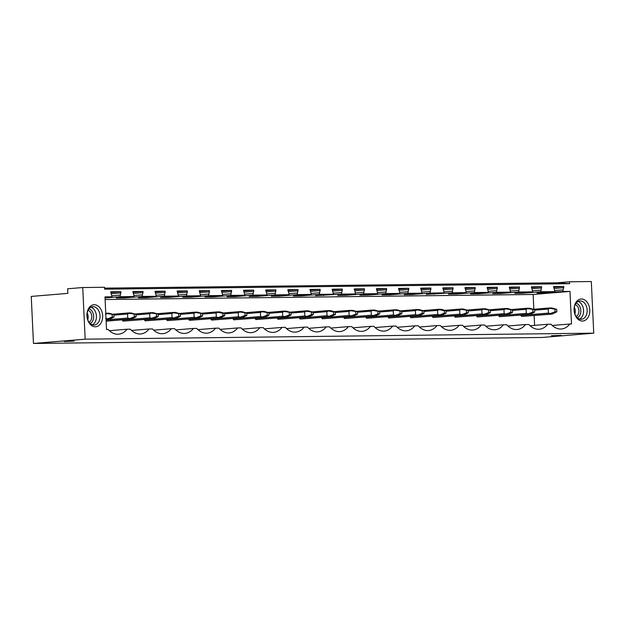 <?xml version="1.0" encoding="UTF-8"?>
<svg xmlns="http://www.w3.org/2000/svg" width="625" height="625" viewBox="0 0 625 625"><rect width="100%" height="100%" fill="white"/><g stroke="black" fill="none" stroke-linecap="round" stroke-linejoin="round"><path stroke-width="0.94" d="M593.75 333.164L542.047 337.469L33.469 343.461L31.25 296.422L67.875 293.375L67.656 288.781L82.734 287.531L104.531 287.273L104.617 289.172L569.609 283.688L569.523 281.789L591.312 281.539L593.75 333.164L85.172 339.164L33.469 343.461M74.141 341.141L64.281 341.461L74.141 341.141M561.273 335.398L551.414 335.719L561.273 335.398M82.734 287.531L85.172 339.164M569.977 291.406L571.508 323.992L569.828 324.016A20.25 14.367 85.2 0 1 561.398 328.984A20.25 14.367 85.2 0 1 551.055 324.234L547.688 324.273A20.25 14.367 85.2 0 1 539.258 329.25A20.25 14.367 85.2 0 1 528.906 324.492L525.547 324.531A20.25 14.367 85.2 0 1 517.109 329.508A20.25 14.367 85.2 0 1 506.766 324.758L503.398 324.797A20.25 14.367 85.2 0 1 494.969 329.773A20.25 14.367 85.2 0 1 484.625 325.016L481.258 325.055A20.25 14.367 85.2 0 1 472.828 330.031A20.25 14.367 85.2 0 1 462.484 325.273L459.117 325.32A20.25 14.367 85.2 0 1 450.688 330.289A20.25 14.367 85.2 0 1 440.336 325.539L436.977 325.578A20.25 14.367 85.2 0 1 428.539 330.555A20.25 14.367 85.2 0 1 418.195 325.797L414.828 325.836A20.25 14.367 85.2 0 1 406.398 330.812A20.25 14.367 85.2 0 1 396.055 326.062L392.688 326.102A20.25 14.367 85.2 0 1 384.258 331.078A20.25 14.367 85.2 0 1 373.914 326.32L370.547 326.359A20.25 14.367 85.2 0 1 362.117 331.336A20.25 14.367 85.2 0 1 351.766 326.578L348.406 326.625A20.25 14.367 85.2 0 1 339.969 331.594A20.25 14.367 85.2 0 1 329.625 326.844L326.258 326.883A20.25 14.367 85.2 0 1 317.828 331.859A20.25 14.367 85.2 0 1 307.484 327.102L304.117 327.141A20.25 14.367 85.2 0 1 295.688 332.117A20.25 14.367 85.2 0 1 285.344 327.367L281.977 327.406A20.25 14.367 85.2 0 1 273.547 332.383A20.25 14.367 85.2 0 1 263.195 327.625L259.836 327.664A20.25 14.367 85.2 0 1 251.398 332.641A20.25 14.367 85.2 0 1 241.055 327.883L237.688 327.93A20.25 14.367 85.2 0 1 229.258 332.898A20.25 14.367 85.2 0 1 218.914 328.148L215.547 328.188A20.25 14.367 85.2 0 1 207.117 333.164A20.25 14.367 85.2 0 1 196.773 328.406L193.406 328.445A20.25 14.367 85.2 0 1 184.977 333.422A20.25 14.367 85.2 0 1 174.625 328.672L171.266 328.711A20.25 14.367 85.2 0 1 162.828 333.688A20.25 14.367 85.2 0 1 152.484 328.93L149.117 328.969A20.25 14.367 85.2 0 1 140.688 333.945A20.25 14.367 85.2 0 1 130.344 329.188L126.977 329.227A20.25 14.367 85.2 0 1 118.547 334.203A20.25 14.367 85.2 0 1 108.203 329.453L106.516 329.469L104.984 296.891L112.039 296.805L110.719 291.797L120.914 291.672L120.062 296.711L134.188 296.547L132.859 291.531L143.055 291.414L142.203 296.445L156.328 296.281L155 291.273L165.203 291.156L164.352 296.188L178.469 296.023L177.141 291.016L187.344 290.891L186.492 295.93L200.609 295.758L199.289 290.75L209.484 290.633L208.633 295.664L222.758 295.5L221.43 290.492L231.625 290.367L230.773 295.406L244.898 295.242L243.57 290.227L253.773 290.109L252.914 295.141L267.039 294.977L265.711 289.969L275.914 289.852L275.062 294.883L289.18 294.719L287.859 289.711L298.055 289.586L297.203 294.625L311.328 294.453L310 289.445L320.195 289.328L319.344 294.359L333.469 294.195L332.141 289.188L342.344 289.062L341.484 294.102L355.609 293.938L354.281 288.922L364.484 288.805L363.633 293.836L377.75 293.672L376.43 288.664L386.625 288.547L385.773 293.578L399.898 293.414L398.57 288.406L408.766 288.281L407.914 293.32L422.039 293.148L420.711 288.141L430.914 288.023L430.055 293.055L444.18 292.891L442.852 287.883L453.055 287.758L452.203 292.797L466.32 292.633L465 287.617L475.195 287.5L474.344 292.539L488.469 292.367L487.141 287.359L497.336 287.242L496.484 292.273L510.609 292.109L509.281 287.102L519.484 286.977L518.625 292.016L532.75 291.844L531.422 286.836L541.625 286.719L540.773 291.75L554.891 291.586L553.57 286.578L563.766 286.453L562.914 291.492L569.977 291.406L533.141 294.477L105.102 299.516M588.562 304.656A11.047 7.836 85.2 0 0 577.711 300.391A11.047 7.836 85.2 0 0 575.297 315.383A11.047 7.836 85.2 0 0 586.148 319.648A11.047 7.836 85.2 0 0 588.562 304.656M87.656 310.555A11.047 7.836 85.2 0 0 91.492 325.477A11.047 7.836 85.2 0 0 101.93 320.961A11.047 7.836 85.2 0 0 98.102 306.039A11.047 7.836 85.2 0 0 87.656 310.555M569.523 281.789L557.461 282.797L569.609 283.688M104.57 288.133L557.461 282.797M534.594 325.359L534.133 315.594M533.836 309.266L533.141 294.477M554.977 309.391L555.094 311.836L556.836 311.82L556.727 309.367L549.914 308.359L548.25 309.047L548.438 313.109L550.156 313.562L549.227 314.133L552.117 314.094L521.648 316.43A3.68 2.609 85.2 0 1 520.867 315.406L520.852 315.117M422.125 310.953L422.242 313.406L423.984 313.383L423.867 310.938L417.055 309.93L415.391 310.609L415.586 314.672L417.305 315.125L416.367 315.695L419.258 315.664L388.797 317.992A3.68 2.609 85.2 0 1 388.016 316.969L388 316.68M399.984 311.219L400.102 313.664L401.844 313.648L401.727 311.195L394.914 310.188L393.25 310.875L393.445 314.938L395.156 315.383L394.227 315.961L397.117 315.922L366.648 318.25A3.68 2.609 85.2 0 1 365.867 317.234L365.859 316.945M444.266 310.695L439.203 309.664L437.539 310.352L437.727 314.414L410.156 316.711A3.68 2.609 85.2 0 0 410.938 317.734L441.398 315.398L446.125 313.125L446.008 310.672L444.266 310.695L444.383 313.141L438.508 315.438L441.398 315.398M377.844 311.477L377.953 313.93L379.695 313.906L379.586 311.453L372.773 310.453L371.109 311.133L371.297 315.195L373.016 315.648L372.086 316.219L374.977 316.188L344.508 318.516A3.68 2.609 85.2 0 1 343.727 317.492L343.711 317.203M311.414 312.258L311.531 314.711L313.273 314.688L313.156 312.242L306.344 311.234L304.68 311.914L304.875 315.977L306.586 316.43L305.656 317L308.547 316.969L278.078 319.297A3.68 2.609 85.2 0 1 277.297 318.273L277.289 317.984M156.414 314.086L156.531 316.531L158.273 316.516L158.156 314.062L151.344 313.055L149.68 313.742L149.875 317.805L151.594 318.258L150.656 318.828L153.547 318.797L123.086 321.125A3.68 2.609 85.2 0 1 122.305 320.102L122.289 319.812M178.555 313.828L178.672 316.273L180.414 316.25L180.297 313.805L173.492 312.797L171.828 313.484L172.016 317.547L173.734 317.992L172.797 318.57L175.688 318.531L145.227 320.859A3.68 2.609 85.2 0 1 144.445 319.836L144.43 319.555M200.703 313.562L200.813 316.016L202.562 315.992L202.445 313.539L195.633 312.539L193.969 313.219L194.156 317.281L195.875 317.734L194.945 318.305L197.836 318.273L167.367 320.602A3.68 2.609 85.2 0 1 166.586 319.578L166.57 319.289M267.125 312.781L267.242 315.234L268.984 315.211L268.867 312.758L262.062 311.75L260.398 312.438L260.586 316.5L262.305 316.953L261.367 317.523L264.258 317.492L233.797 319.82A3.68 2.609 85.2 0 1 233.016 318.797L233 318.508M244.984 313.039L245.102 315.492L246.844 315.469L246.727 313.023L239.914 312.016L238.25 312.695L238.445 316.758L240.164 317.211L239.227 317.781L242.117 317.75L211.656 320.078A3.68 2.609 85.2 0 1 210.875 319.055L210.859 318.773M222.844 313.305L217.773 312.273L216.109 312.961L216.305 317.023L188.727 319.32A3.68 2.609 85.2 0 0 189.508 320.344L219.977 318.008L224.703 315.734L224.586 313.281L222.844 313.305L222.961 315.75L217.086 318.047L219.977 318.008M488.555 310.172L488.672 312.625L490.414 312.602L490.297 310.148L483.484 309.148L481.82 309.828L482.016 313.891L483.727 314.344L482.797 314.914L485.687 314.883L455.219 317.211A3.68 2.609 85.2 0 1 454.437 316.188L454.43 315.898M333.555 312L328.484 310.969L326.82 311.656L327.016 315.719L299.445 318.016A3.68 2.609 85.2 0 0 300.227 319.039L330.688 316.703L335.414 314.43L335.297 311.977L333.555 312L333.672 314.445L327.797 316.742L330.688 316.703M355.695 311.734L355.812 314.188L357.555 314.164L357.438 311.719L350.633 310.711L348.969 311.391L349.156 315.461L350.875 315.906L349.938 316.477L352.828 316.445L322.367 318.773A3.68 2.609 85.2 0 1 321.586 317.75L321.57 317.469M289.273 312.523L289.383 314.969L291.125 314.945L291.016 312.5L284.203 311.492L282.539 312.18L282.727 316.242L284.445 316.688L283.516 317.266L286.406 317.227L255.938 319.555A3.68 2.609 85.2 0 1 255.156 318.539L255.141 318.25M510.695 309.914L510.812 312.359L512.555 312.344L512.438 309.891L505.625 308.883L503.961 309.57L504.156 313.633L505.875 314.078L504.938 314.656L507.828 314.617L477.367 316.945A3.68 2.609 85.2 0 1 476.578 315.93L476.57 315.641M532.836 309.648L532.953 312.102L534.695 312.078L534.578 309.633L527.766 308.625L526.109 309.305L526.297 313.367L528.016 313.82L527.078 314.391L529.969 314.359L499.508 316.688A3.68 2.609 85.2 0 1 498.727 315.664L498.711 315.375M466.406 310.43L466.523 312.883L468.266 312.859L468.156 310.414L461.344 309.406L459.68 310.094L459.867 314.156L461.586 314.602L460.656 315.172L463.547 315.141L433.078 317.469A3.68 2.609 85.2 0 1 432.297 316.445L432.281 316.164M109.406 330.695L126.977 329.227M120.062 296.711L105.031 297.961M112.039 296.805L105.008 297.391M562.914 291.492L537.016 293.078L554.891 291.586M540.773 291.75L522.891 293.242L514.867 293.336L532.75 291.844M518.625 292.016L500.75 293.5L492.727 293.594L510.609 292.109M496.484 292.273L478.609 293.766L470.586 293.859L488.469 292.367M474.344 292.539L456.461 294.023L448.445 294.117L466.32 292.633M452.203 292.797L426.305 294.383L444.18 292.891M430.055 293.055L412.18 294.547L404.156 294.641L422.039 293.148M407.914 293.32L390.039 294.805L382.016 294.898L399.898 293.414M385.773 293.578L367.891 295.07L359.875 295.164L377.75 293.672M363.633 293.836L345.75 295.328L337.734 295.422L355.609 293.938M341.484 294.102L315.586 295.688L333.469 294.195M319.344 294.359L301.469 295.852L293.445 295.945L311.328 294.453M297.203 294.625L279.32 296.109L271.305 296.203L289.18 294.719M275.062 294.883L257.18 296.375L249.164 296.469L267.039 294.977M252.914 295.141L235.039 296.633L227.016 296.727L244.898 295.242M230.773 295.406L212.898 296.891L204.875 296.984L222.758 295.5M208.633 295.664L190.75 297.156L182.734 297.25L200.609 295.758M186.492 295.93L168.609 297.414L160.594 297.508L178.469 296.023M164.352 296.188L146.469 297.68L138.445 297.773L156.328 296.281M142.203 296.445L124.328 297.938L116.305 298.031L134.188 296.547M120.914 291.672L110.75 292.523M119.984 295.102L111.992 295.766M120.977 292.898L111.156 293.719M131.555 330.43L149.117 328.969M143.055 291.414L132.891 292.258M142.133 294.836L134.133 295.5M124.297 297.367L124.328 297.938M143.117 292.641L133.297 293.453M153.695 330.172L171.266 328.711M165.203 291.156L155.039 292M164.273 294.578L156.281 295.242M146.438 297.109L146.469 297.68M165.258 292.375L155.438 293.195M175.836 329.914L193.406 328.445M187.344 290.891L177.18 291.734M186.414 294.32L178.422 294.984M168.586 296.844L168.609 297.414M187.398 292.117L177.586 292.938M197.977 329.648L215.547 328.188M209.484 290.633L199.32 291.477M208.555 294.055L200.563 294.719M190.727 296.586L190.75 297.156M209.547 291.859L199.727 292.672M220.125 329.391L237.688 327.93M231.625 290.367L221.461 291.219M230.703 293.797L222.703 294.461M212.867 296.32L212.898 296.891M231.688 291.594L221.867 292.414M242.266 329.125L259.836 327.664M253.773 290.109L243.609 290.953M252.844 293.531L244.852 294.195M235.008 296.062L235.039 296.633M253.828 291.336L244.008 292.148M264.406 328.867L281.977 327.406M275.914 289.852L265.75 290.695M274.984 293.273L266.992 293.938M257.156 295.805L257.18 296.375M275.969 291.07L266.156 291.891M286.547 328.609L304.117 327.141M298.055 289.586L287.891 290.43M297.125 293.016L289.133 293.68M279.297 295.539L279.32 296.109M298.117 290.812L288.297 291.633M308.695 328.344L326.258 326.883M320.195 289.328L310.031 290.172M319.273 292.75L311.273 293.414M301.438 295.281L301.469 295.852M320.258 290.555L310.438 291.367M330.836 328.086L348.406 326.625M342.344 289.062L332.172 289.914M341.414 292.492L333.422 293.156M323.578 295.016L323.609 295.586M342.398 290.289L332.578 291.109M352.977 327.82L370.547 326.359M364.484 288.805L354.32 289.648M363.555 292.227L355.562 292.898M345.727 294.758L345.75 295.328M364.539 290.031L354.727 290.844M375.117 327.562L392.688 326.102M386.625 288.547L376.461 289.391M385.695 291.969L377.703 292.633M367.867 294.5L367.891 295.07M386.688 289.766L376.867 290.586M397.258 327.305L414.828 325.836M408.766 288.281L398.602 289.133M407.836 291.711L399.844 292.375M390.008 294.234L390.039 294.805M408.828 289.508L399.008 290.328M419.406 327.039L436.977 325.578M430.914 288.023L420.742 288.867M429.984 291.445L421.992 292.109M412.148 293.977L412.18 294.547M430.969 289.25L421.148 290.062M441.547 326.781L459.117 325.32M453.055 287.758L442.891 288.609M452.125 291.188L444.133 291.852M434.297 293.711L434.32 294.281M453.109 288.984L443.297 289.805M463.688 326.516L481.258 325.055M475.195 287.5L465.031 288.344M474.266 290.922L466.273 291.594M456.438 293.453L456.461 294.023M475.258 288.727L465.438 289.539M485.828 326.258L503.398 324.797M497.336 287.242L487.172 288.086M496.406 290.664L488.414 291.328M478.578 293.195L478.609 293.766M497.398 288.461L487.578 289.281M507.977 326L525.547 324.531M519.484 286.977L509.312 287.828M518.555 290.406L510.562 291.07M500.719 292.93L500.75 293.5M519.539 288.203L509.719 289.023M530.117 325.734L547.688 324.273M541.625 286.719L531.461 287.562M540.695 290.141L532.703 290.805M522.867 292.672L522.891 293.242M541.68 287.945L531.867 288.758M552.258 325.477L569.828 324.016M563.766 286.453L553.602 287.305M562.836 289.883L554.844 290.547M545.008 292.406L545.031 292.977M563.82 287.68L554.008 288.5M90.961 307.211A9.203 6.531 -94.8 0 1 95.828 320.508A9.203 6.531 -94.8 0 1 92.422 324.828M87.555 311.531A9.203 6.531 -94.8 0 1 92.734 306.695A9.203 6.531 -94.8 0 1 98.805 310.914A9.203 6.531 -94.8 0 1 99.445 320.203A9.203 6.531 -94.8 0 1 94.266 325.039A9.203 6.531 -94.8 0 1 88.195 320.82A9.203 6.531 -94.8 0 1 87.555 311.531M586.164 305.656A9.203 6.531 85.2 0 0 579.875 300.953A9.203 6.531 85.2 0 0 575.109 314.602A9.203 6.531 85.2 0 0 581.398 319.297A9.203 6.531 85.2 0 0 586.164 305.656M579.562 319.086A9.203 6.531 85.2 0 0 582.547 305.953A9.203 6.531 85.2 0 0 578.094 301.469M112.133 314.609L112.242 317.055L106.375 319.352L109.266 319.312L113.992 317.039L113.875 314.586L107.062 313.578L105.398 314.266M105.594 318.328L107.305 318.773M107.062 313.578L106.086 313.227L108.977 313.188L113.875 314.586M112.242 317.055L113.992 317.039M109.266 319.312L106.055 319.586M134.273 314.344L134.391 316.797L128.516 319.086L131.406 319.055L136.133 316.773L136.016 314.328L129.203 313.32L127.539 314L127.734 318.062L129.445 318.516M129.203 313.32L128.227 312.961L131.117 312.93L136.016 314.328M134.391 316.797L136.133 316.773M128.227 312.961L112.852 314.242M127.734 318.062L106.062 319.867M127.539 314L113.898 315.141M131.406 319.055L106.125 321.156M128.516 319.086L106.117 320.953M156.531 316.531L151.594 318.258M151.344 313.055L150.367 312.703L153.258 312.672L158.156 314.062M153.547 318.797L158.273 316.516M150.367 312.703L135 313.984M149.875 317.805L122.305 320.102M149.68 313.742L136.039 314.875M150.656 318.828L123.086 321.125M178.672 316.273L173.734 317.992M173.492 312.797L172.508 312.445L175.398 312.406L180.297 313.805M175.688 318.531L180.414 316.25M172.508 312.445L157.141 313.719M172.016 317.547L144.445 319.836M171.828 313.484L158.188 314.617M172.797 318.57L145.227 320.859M200.813 316.016L195.875 317.734M195.633 312.539L194.656 312.18L197.547 312.148L202.445 313.539M197.836 318.273L202.562 315.992M194.656 312.18L179.281 313.461M194.156 317.281L166.586 319.578M193.969 313.219L180.328 314.359M194.945 318.305L167.367 320.602M216.305 317.023L218.016 317.469M217.773 312.273L216.797 311.922L219.688 311.883L224.586 313.281M222.961 315.75L224.703 315.734M216.797 311.922L201.422 313.203M216.109 312.961L202.469 314.094M217.086 318.047L189.508 320.344M245.102 315.492L240.164 317.211M239.914 312.016L238.937 311.656L241.828 311.625L246.727 313.023M242.117 317.75L246.844 315.469M238.937 311.656L223.57 312.938M238.445 316.758L210.875 319.055M238.25 312.695L224.609 313.836M239.227 317.781L211.656 320.078M267.242 315.234L262.305 316.953M262.062 311.75L261.078 311.398L263.969 311.367L268.867 312.758M264.258 317.492L268.984 315.211M261.078 311.398L245.711 312.68M260.586 316.5L233.016 318.797M260.398 312.438L246.758 313.57M261.367 317.523L233.797 319.82M289.383 314.969L284.445 316.688M284.203 311.492L283.227 311.141L286.117 311.102L291.016 312.5M286.406 317.227L291.125 314.945M283.227 311.141L267.852 312.414M282.727 316.242L255.156 318.539M282.539 312.18L268.898 313.312M283.516 317.266L255.938 319.555M311.531 314.711L306.586 316.43M306.344 311.234L305.367 310.875L308.258 310.844L313.156 312.242M308.547 316.969L313.273 314.688M305.367 310.875L289.992 312.156M304.875 315.977L277.297 318.273M304.68 311.914L291.039 313.055M305.656 317L278.078 319.297M327.016 315.719L328.734 316.172M328.484 310.969L327.508 310.617L330.398 310.578L335.297 311.977M333.672 314.445L335.414 314.43M327.508 310.617L312.141 311.898M326.82 311.656L313.18 312.789M327.797 316.742L300.227 319.039M355.812 314.188L350.875 315.906M350.633 310.711L349.648 310.352L352.539 310.32L357.438 311.719M352.828 316.445L357.555 314.164M349.648 310.352L334.281 311.633M349.156 315.461L321.586 317.75M348.969 311.391L335.328 312.531M349.938 316.477L322.367 318.773M377.953 313.93L373.016 315.648M372.773 310.453L371.797 310.094L374.688 310.062L379.586 311.453M374.977 316.188L379.695 313.906M371.797 310.094L356.422 311.375M371.297 315.195L343.727 317.492M371.109 311.133L357.469 312.266M372.086 316.219L344.508 318.516M400.102 313.664L395.156 315.383M394.914 310.188L393.938 309.836L396.828 309.797L401.727 311.195M397.117 315.922L401.844 313.648M393.938 309.836L378.562 311.109M393.445 314.938L365.867 317.234M393.25 310.875L379.609 312.008M394.227 315.961L366.648 318.25M422.242 313.406L417.305 315.125M417.055 309.93L416.078 309.57L418.969 309.539L423.867 310.938M419.258 315.664L423.984 313.383M416.078 309.57L400.711 310.852M415.586 314.672L388.016 316.969M415.391 310.609L401.75 311.75M416.367 315.695L388.797 317.992M437.727 314.414L439.445 314.867M439.203 309.664L438.219 309.312L441.109 309.273L446.008 310.672M444.383 313.141L446.125 313.125M438.219 309.312L422.852 310.594M437.539 310.352L423.898 311.484M438.508 315.438L410.938 317.734M466.523 312.883L461.586 314.602M461.344 309.406L460.367 309.047L463.258 309.016L468.156 310.414M463.547 315.141L468.266 312.859M460.367 309.047L444.992 310.328M459.867 314.156L432.297 316.445M459.68 310.094L446.039 311.227M460.656 315.172L433.078 317.469M488.672 312.625L483.727 314.344M483.484 309.148L482.508 308.789L485.398 308.758L490.297 310.148M485.687 314.883L490.414 312.602M482.508 308.789L467.133 310.07M482.016 313.891L454.437 316.188M481.82 309.828L468.18 310.961M482.797 314.914L455.219 317.211M510.812 312.359L505.875 314.078M505.625 308.883L504.648 308.531L507.539 308.492L512.438 309.891M507.828 314.617L512.555 312.344M504.648 308.531L489.281 309.805M504.156 313.633L476.578 315.93M503.961 309.57L490.32 310.703M504.938 314.656L477.367 316.945M532.953 312.102L528.016 313.82M527.766 308.625L526.789 308.266L529.68 308.234L534.578 309.633M529.969 314.359L534.695 312.078M526.789 308.266L511.422 309.547M526.297 313.367L498.727 315.664M526.109 309.305L512.461 310.445M527.078 314.391L499.508 316.688M555.094 311.836L550.156 313.562M549.914 308.359L548.938 308.008L551.828 307.969L556.727 309.367M552.117 314.094L556.836 311.82M548.938 308.008L533.562 309.289M548.438 313.109L520.867 315.406M548.25 309.047L534.609 310.18M549.227 314.133L521.648 316.43M90.172 323.492A7.531 5.344 85.2 0 0 93.195 319.844A7.531 5.344 85.2 0 0 88.953 308.898M89.031 322.211A6.172 4.383 85.2 0 0 91.367 319.289A6.172 4.383 85.2 0 0 88.047 310.344M87.164 313.023A6.172 4.383 -94.8 0 1 87.766 319.586A6.172 4.383 -94.8 0 1 87.719 319.719M577.305 317.758A7.531 5.344 85.2 0 0 579.992 306.898A7.531 5.344 85.2 0 0 576.086 303.156M575.18 304.609A6.172 4.383 -94.8 0 1 578.227 307.633A6.172 4.383 -94.8 0 1 576.172 316.477M574.859 313.984A6.172 4.383 85.2 0 0 574.625 307.938A6.172 4.383 85.2 0 0 574.297 307.281"/></g></svg>
